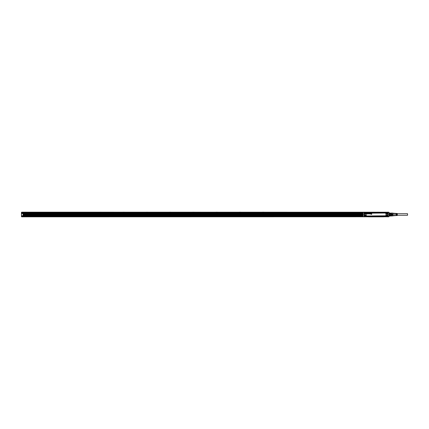 <?xml version="1.0" encoding="UTF-8"?>
<svg xmlns="http://www.w3.org/2000/svg" width="429" height="429" viewBox="0 0 429 429"><rect width="100%" height="100%" fill="white"/><g stroke="black" fill="none" stroke-linecap="round" stroke-linejoin="round"><path stroke-width="0.64" d="M363.138 216.248L363.165 216.65M363.138 214.5L363.165 212.35L363.149 214.5M363.138 212.752L363.138 212.355M364.028 212.317L363.165 212.35M363.25 212.221L364.532 212.183M388.91 216.709L388.942 214.5L388.856 216.779L363.964 216.747M364.065 216.624L364.071 212.312M364.103 212.677L363.899 212.221L363.325 212.221M387.596 212.269L363.964 212.253M387.929 212.221L388.765 212.232L387.929 212.269M388.856 212.221L388.942 214.5L388.947 212.355M363.878 216.779L364.527 216.817M388.905 216.72L383.456 216.779M363.138 212.988L21.917 212.988L21.917 212.221L364.012 212.296M387.988 212.677L388.207 212.221M387.564 212.221L21.917 212.173L21.45 212.339L21.455 214.645M376.512 212.221L375.799 212.221M378.694 212.199L379.257 212.221M378.598 212.199L378.056 212.221M377.997 212.199L376.689 212.221M374.313 212.199L373.568 212.199M368.629 216.779L21.917 216.827L21.455 216.506M388.207 216.779L387.988 216.323M388.765 216.779L388.041 216.634L388.02 212.355L388.047 216.65M375.761 216.801L376.287 216.779M379.225 216.801L378.92 216.779M378.855 216.801L379.209 216.801M378.614 216.801L378.92 216.801M377.799 216.801L378.517 216.801M376.657 216.779L376.93 216.779M375.573 216.779L375.986 216.801M375.766 216.801L376.136 216.801M374.088 216.801L375.396 216.779M373.487 216.801L374.029 216.779M372.833 216.779L373.418 216.801M364.489 212.269L364.141 212.264M389.242 213.036L388.921 212.35M388.921 216.65L389.242 215.964M388.947 213.663L388.947 216.248M388.368 212.221L387.559 212.183M388.368 216.779L387.559 216.817M387.596 216.731L388.02 216.699M364.489 216.731L364.141 216.736M364.071 216.645L364.071 212.355M388.047 212.35L388.041 216.634M364.157 212.269L388.063 212.317M388.063 216.683L388.02 212.312M387.896 215.514L387.543 215.278A0.82 0.82 0 0 0 386.422 216.398L386.325 216.457A0.938 0.938 0 0 1 387.601 215.176L387.896 216.329L387.478 216.752L387.896 216.329L387.896 212.671L387.478 212.253L364.607 212.248L364.275 212.848M364.607 212.248L364.194 212.671L364.189 216.329L364.607 216.752L387.478 216.752L387.896 216.329M387.896 212.671L387.601 213.824A0.938 0.938 0 0 1 386.325 212.543L387.478 212.253L387.811 212.848M364.194 215.514L364.543 215.278L364.2 215.294L364.194 216.329L365.117 216.666A0.697 0.697 0 0 0 365.567 215.653A0.697 0.697 0 0 0 364.618 215.374A0.697 0.697 0 0 0 364.339 216.323C365.181 216.892 365.588 216.666 365.567 215.653A0.697 0.697 0 0 0 364.275 215.825L364.575 215.337A0.751 0.751 0 0 1 365.599 216.361L365.647 216.742L387.478 216.747M387.811 213.175L387.51 213.663A0.751 0.751 0 0 1 386.486 212.639L386.969 212.334M387.891 215.294L387.896 213.486M387.891 213.706L387.543 213.722A0.82 0.82 0 0 1 386.427 212.602L386.658 212.253M387.811 215.825L387.543 215.278A0.82 0.82 0 0 0 386.427 216.398L386.486 216.742L386.486 216.361A0.751 0.751 0 0 1 387.51 215.337M387.811 216.329L387.811 216.152A0.697 0.697 0 0 1 387.301 216.666L387.478 216.666M386.974 216.666L386.969 216.666A0.697 0.697 0 0 1 386.802 215.374A0.697 0.697 0 0 1 387.746 215.653A0.697 0.697 0 0 0 386.802 215.374A0.697 0.697 0 0 0 386.524 216.323C387.36 216.892 387.768 216.666 387.746 215.653M364.607 216.752L364.789 216.666A0.697 0.697 0 0 1 364.339 216.323L364.564 216.779M364.275 216.152L364.612 216.666M364.484 213.824L364.543 213.722A0.82 0.82 0 0 0 365.664 212.602L365.765 212.543A0.938 0.938 0 0 1 364.484 213.824L364.194 213.663L364.543 213.722L364.484 215.176A0.938 0.938 0 0 1 365.765 216.457L386.325 216.457M364.275 212.671L364.612 212.253L386.325 212.543M386.443 212.258L365.647 212.258L365.765 212.543M387.478 212.253L387.301 212.334A0.697 0.697 0 0 1 387.746 212.677A0.697 0.697 0 0 0 386.802 212.398A0.697 0.697 0 0 0 386.524 213.347C387.36 213.915 387.768 213.69 387.746 212.677M365.567 212.677A0.697 0.697 0 0 1 365.288 213.626A0.697 0.697 0 0 1 364.339 213.347C365.181 213.915 365.588 213.69 365.567 212.677A0.697 0.697 0 0 0 364.618 212.398A0.697 0.697 0 0 0 364.339 213.347M386.706 213.245A0.488 0.488 0 0 1 386.899 212.586A0.488 0.488 0 0 1 387.564 212.779A0.488 0.488 0 0 1 387.371 213.438A0.488 0.488 0 0 1 386.706 213.245M387.564 215.755A0.488 0.488 0 0 1 387.371 216.414A0.488 0.488 0 0 1 386.706 216.221A0.488 0.488 0 0 1 386.899 215.562A0.488 0.488 0 0 1 387.564 215.755M364.521 216.221A0.488 0.488 0 0 1 364.72 215.562A0.488 0.488 0 0 1 365.379 215.755A0.488 0.488 0 0 1 365.186 216.414A0.488 0.488 0 0 1 364.521 216.221M364.521 213.245A0.488 0.488 0 0 1 364.72 212.586A0.488 0.488 0 0 1 365.379 212.779A0.488 0.488 0 0 1 365.186 213.438A0.488 0.488 0 0 1 364.521 213.245M387.307 213.009L386.958 213.009L387.307 213.009M387.307 215.991L386.958 215.991L387.307 215.991M365.127 215.991L364.779 215.991L365.127 215.991M365.127 213.009L364.779 213.009L365.127 213.009M386.958 213.009L387.285 212.923L386.985 213.074M369.937 213.551L370.275 213.637A0.343 0.343 0 0 1 370.27 213.819L370.275 213.819A0.295 0.295 0 0 0 370.275 213.637L370.114 213.486A0.268 0.268 0 0 0 370.082 213.486L369.943 213.503A0.467 0.467 0 0 0 369.943 213.497A0.467 0.467 0 0 1 369.937 213.503L369.943 213.54M369.911 213.953L369.814 213.476A0.397 0.397 0 0 1 369.825 213.444L369.83 213.417A0.397 0.397 0 0 0 369.814 213.476L369.809 213.508M371.026 214.125L371.155 213.712L371.519 214.125L371.675 213.47L371.707 214.259L371.675 213.47L371.519 214.125L371.187 213.712L371.015 214.119M371.675 214.286L370.828 214.259L371.675 214.286M371.396 213.503L371.358 213.857L371.391 213.503M371.106 213.508L370.956 213.857L371.106 213.508M370.334 213.83L370.334 213.583A0.531 0.531 0 0 0 370.329 213.519L370.329 213.508A0.467 0.467 0 0 1 370.334 213.551L370.334 213.551A0.531 0.531 0 0 1 370.334 213.583L370.334 213.83M369.605 213.905L369.707 213.47L369.605 213.905M369.283 213.765L369.315 213.476L369.283 213.765M369.096 213.68L368.758 213.706A0.365 0.365 0 0 0 368.779 213.819L368.956 213.964A0.284 0.284 0 0 0 369.026 213.964L369.23 213.781A0.279 0.279 0 0 0 369.23 213.642L369.063 213.47A0.273 0.273 0 0 0 368.935 213.465L368.79 213.567A0.273 0.273 0 0 0 368.784 213.583L368.784 213.588A0.268 0.268 0 0 1 368.795 213.567L368.935 213.47A0.284 0.284 0 0 1 369.063 213.47L369.23 213.647A0.284 0.284 0 0 1 369.23 213.781L369.026 213.964A0.279 0.279 0 0 1 368.956 213.958L368.784 213.819A0.279 0.279 0 0 1 368.763 213.706L369.101 213.663M367.921 213.814L367.921 213.953A0.295 0.295 0 0 0 368.039 213.964L368.232 213.808A0.295 0.295 0 0 0 368.243 213.674L368.039 213.465A0.3 0.3 0 0 0 367.937 213.47L367.937 213.47A0.273 0.273 0 0 1 368.039 213.465L368.243 213.674A0.3 0.3 0 0 1 368.227 213.808L368.034 213.964A0.311 0.311 0 0 1 367.921 213.953L368.103 213.765A0.268 0.268 0 0 0 368.109 213.739L367.932 213.588M367.283 213.83L367.283 213.583A0.531 0.531 0 0 0 367.283 213.519L367.283 213.508A0.467 0.467 0 0 1 367.288 213.551L367.288 213.551A0.531 0.531 0 0 1 367.288 213.583L367.283 213.83M367.079 214.103L367.181 213.47L367.074 214.103M366.881 213.68L366.543 213.706A0.359 0.359 0 0 0 366.564 213.819L366.741 213.964A0.284 0.284 0 0 0 366.811 213.964L367.015 213.781A0.279 0.279 0 0 0 367.015 213.642L366.849 213.47A0.273 0.273 0 0 0 366.72 213.465L366.575 213.567A0.273 0.273 0 0 0 366.564 213.583L366.57 213.588A0.268 0.268 0 0 1 366.581 213.567L366.72 213.47A0.284 0.284 0 0 1 366.843 213.47L367.015 213.647A0.284 0.284 0 0 1 367.01 213.781L366.811 213.964A0.279 0.279 0 0 1 366.741 213.958L366.564 213.819A0.279 0.279 0 0 1 366.548 213.706L366.892 213.674M364.779 213.009L365.106 212.923L364.806 213.074M369.911 213.948L369.814 213.508M386.985 216.05L387.285 215.9L386.985 216.05M364.806 216.05L365.106 215.9L364.806 216.05M391.505 213.106L393.082 213.106L393.082 213.417L389.296 212.993L389.183 213.465L389.296 212.993M389.183 214.881L391.505 214.881L391.505 214.119L389.183 214.119L389.183 214.881L391.505 214.881L391.387 216.007L389.296 216.007L391.387 216.007L391.505 215.535L389.183 215.535L389.296 216.007L389.183 215.535M389.183 214.119L389.296 214.843M391.387 214.843L391.505 213.465L389.183 213.465M391.387 215.664L389.296 215.664M391.505 214.811L393.082 214.811L393.082 215.583L391.505 215.583M391.387 214.157L389.296 214.157M391.505 213.417L389.296 213.336M391.387 213.336L391.387 212.993M393.082 215.583L393.082 215.894L391.505 215.894M393.082 214.811L393.082 214.189L391.505 214.189M393.12 215.894L393.12 213.106M393.082 213.417L393.082 214.189M394.294 215.733L394.294 213.267L394.294 215.733M394.53 215.664L397.318 215.487L397.318 213.513L394.53 213.336M396.852 215.492L396.621 213.497L396.852 215.492M396.342 215.524L396.112 213.46L396.342 215.524M395.833 215.556L395.597 213.428L395.833 215.556M396.342 213.996L396.112 215.294M397.318 213.712L407.55 213.712L407.55 215.288L397.318 215.288M262.457 212.173L263.985 212.173M239.205 212.173L240.733 212.173M215.953 212.173L217.482 212.173M192.701 212.173L194.23 212.173M169.45 212.173L170.978 212.173M146.198 212.173L147.726 212.173M122.946 212.173L124.474 212.173M99.694 212.173L101.223 212.173M23.08 214.071L363.138 214.071M23.08 214.162L363.138 214.162L23.08 214.162M23.08 214.296L363.138 214.296M23.08 214.393L363.138 214.393L23.08 214.393M363.138 213.685L23.08 213.685M21.917 213.476L21.917 212.923L363.138 212.923M363.138 214.43L23.08 214.43M363.138 212.339L21.568 212.339L21.45 216.243L21.917 216.361L21.917 215.776L23.08 215.776L23.08 213.572M363.138 214.484L23.08 214.484M23.08 215.894L363.138 215.894L23.08 215.776M23.08 215.846L21.917 215.846L23.08 215.846M21.568 212.221L21.45 214.618M363.138 214.967L23.08 214.967M21.917 215.894L363.138 215.894L21.917 215.894M22.378 216.361L22.378 216.709L21.568 216.779L22.378 216.779L21.568 216.779L21.917 216.361L363.138 216.361M21.45 216.661L21.45 216.243L21.917 216.243M388.717 216.779L387.902 216.779M22.378 216.591L363.138 216.591M22.378 216.758L363.17 216.758M368.49 216.827L383.596 216.827M387.929 216.731L364.157 216.731M387.95 216.736L387.95 212.264M364.2 215.294L364.2 213.706M364.194 213.486L364.194 212.671M387.601 213.824L387.601 215.176M386.969 216.666L386.486 216.361M364.575 213.663A0.751 0.751 0 0 0 365.599 212.639L365.664 212.602A0.82 0.82 0 0 1 364.543 213.722L364.275 213.175M365.117 212.334L365.599 212.639M387.811 212.671L387.478 212.334M387.51 213.663L387.543 213.722A0.82 0.82 0 0 1 386.422 212.602L386.486 212.639M365.787 213.803A0.955 0.955 0 0 1 366.741 212.848L385.344 212.848L366.741 213.036A0.767 0.767 0 0 0 365.975 213.803L365.975 215.197A0.794 0.794 0 0 0 366.741 215.991L385.344 215.991A0.794 0.794 0 0 0 386.138 215.197L386.138 213.803A0.794 0.794 0 0 0 385.344 213.009L366.741 213.009A0.794 0.794 0 0 0 365.953 213.803L366.141 215.197L365.953 213.803L365.787 215.197A0.955 0.955 0 0 0 366.741 216.152L385.344 216.152A0.955 0.955 0 0 0 386.298 215.197L386.298 213.803A0.955 0.955 0 0 0 385.344 212.848M365.765 216.457L365.664 216.398A0.82 0.82 0 0 0 364.543 215.278L364.484 215.176M365.599 216.361L365.664 216.398A0.82 0.82 0 0 0 364.543 215.278L364.575 215.337M366.741 212.848L366.741 213.202L385.344 213.036A0.767 0.767 0 0 1 386.111 213.803L386.298 213.803M385.944 215.197L386.111 213.803L385.944 215.197A0.601 0.601 0 0 1 385.344 215.798L385.344 215.964A0.767 0.767 0 0 0 386.111 215.197L386.298 215.197M385.344 216.152L366.741 216.152M365.787 215.197L365.953 215.197A0.767 0.767 0 0 0 366.741 215.964L385.344 215.798M385.944 213.803A0.601 0.601 0 0 0 385.344 213.202M366.141 215.197A0.601 0.601 0 0 0 366.741 215.798M366.741 213.202A0.601 0.601 0 0 0 366.141 213.803M363.138 213.572L21.917 213.572M363.138 213.524L21.917 213.524M363.138 213.454L23.08 213.454M363.138 213.385L21.917 213.385M363.138 213.057L21.917 213.057M23.08 215.085L363.138 215.085M23.08 215.181L363.138 215.181L23.08 215.181M363.138 215.766L23.08 215.766M363.138 215.862L23.08 215.862M21.917 215.964L363.138 215.964M363.138 216.291L21.917 216.291M394.294 215.664L393.136 215.664M394.294 213.336L393.136 213.336M22.378 216.522L363.138 216.522"/></g></svg>
